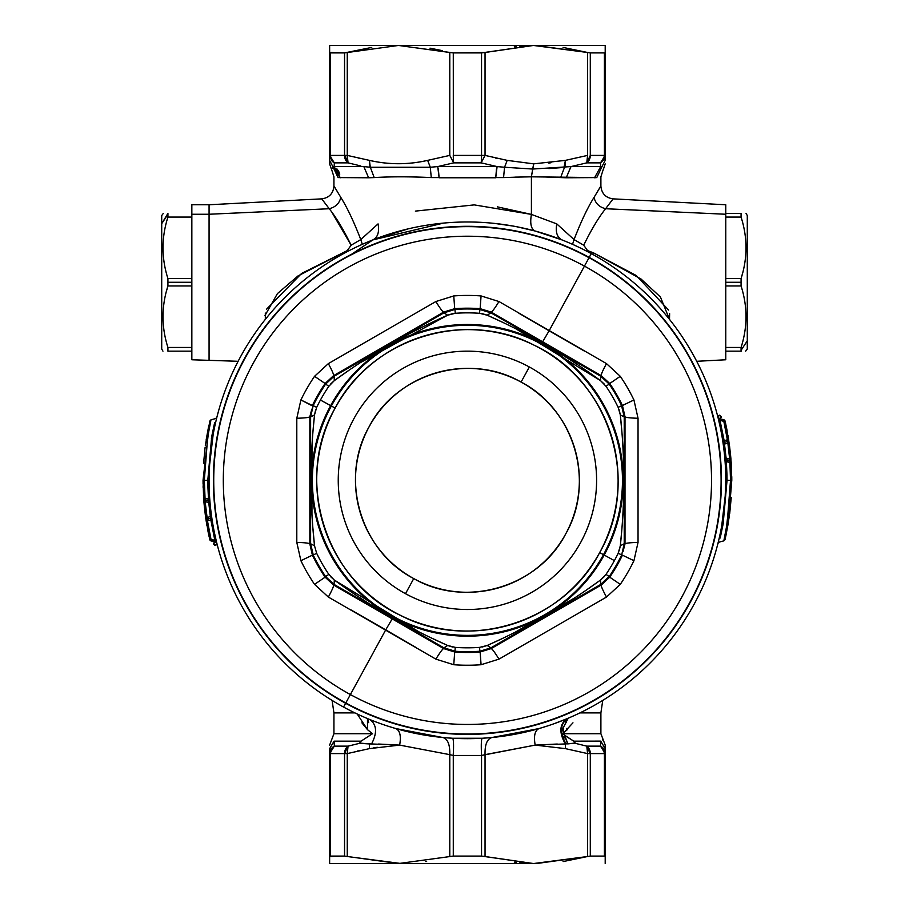 <?xml version="1.0" encoding="UTF-8"?>
<svg xmlns="http://www.w3.org/2000/svg" width="909" height="909" viewBox="0 0 909 909"><rect width="100%" height="100%" fill="white"/><g stroke="black" fill="none" stroke-linecap="round" stroke-linejoin="round"><path stroke-width="1.36" d="M573.636 240.487L574.056 239.578C581.056 221.478 587.714 207.422 594.031 197.401C595.395 203.355 599.258 207.127 605.599 208.729C598.679 217.365 591.384 229.523 583.703 245.203L574.056 239.578L583.703 245.203L587.6 250.623L587.214 251.441L587.6 250.623L583.703 245.203C591.441 229.42 598.747 217.251 605.599 208.729C599.258 207.127 595.395 203.355 594.031 197.401L599.849 187.652M603.406 168.96L600.894 176.812L600.894 185.981L594.031 197.401C587.634 207.593 580.976 221.66 574.056 239.578L572.772 243.635M668.604 310.049L636.22 275.495L593.475 252.85L592.691 254.395L593.475 252.85L641.038 279.018L660.445 297.027L669.501 319.377L669.626 313.628M611.916 200.412L605.599 208.729L613.12 198.866L725.768 204.764L725.768 214.251L605.599 208.729L725.768 214.251L725.768 359.771L696.703 361.293M334.966 187.629L340.807 197.401C339.432 203.355 335.58 207.127 329.228 208.729L322.911 200.4M238.124 361.293L191.844 359.771L191.844 214.251L209.07 214.251L191.844 214.251L191.844 204.764L209.07 204.764L209.07 214.251L209.07 204.764L321.706 198.866L329.228 208.729L209.07 214.251L209.07 359.771L209.07 214.251L329.228 208.729C335.58 207.127 339.432 203.355 340.807 197.401C347.124 207.422 353.771 221.478 360.782 239.578L351.135 245.203L332.285 212.956M264.962 315.571L277.427 293.596L298.027 275.916L347.238 250.623L347.613 251.441L347.238 250.623L351.135 245.203L360.782 239.578L361.35 240.862M362.055 243.532L360.771 239.578C353.862 221.66 347.204 207.593 340.807 197.401L333.933 185.981L333.933 176.812L331.433 168.96M336.694 171.596L333.171 167.256L338.068 177.585C332.58 176.573 332.58 176.573 338.068 177.585C332.569 176.562 332.569 176.562 338.068 177.585L374.213 177.585C390.484 176.562 409.504 176.562 431.275 177.585L503.768 177.573M514.88 177.141L531.413 176.823L531.413 214.399L474.237 204.889L415.356 211.115M378.053 223.898L360.771 239.578L378.064 223.898C379.485 232.079 377.735 237.419 372.838 239.919L372.633 239.999M371.849 167.392L430.287 167.256L431.275 177.585C409.504 176.573 390.484 176.573 374.213 177.585L370.304 167.256L370.974 167.313M340.296 177.778L334.148 166.586L363.827 166.586L368.611 177.778L338.068 177.585L336.909 172.028M338.068 177.585L333.171 167.256C330.762 169.54 330.762 169.54 333.171 167.256C330.762 169.54 330.762 169.54 333.16 167.256L329.637 160.37C329.637 164.836 329.637 164.836 329.637 160.37L329.637 155.405L330.035 157.939M523.584 176.925L503.563 177.585L504.552 167.256L532.663 169.04L531.435 176.823L596.77 177.585C602.269 176.562 602.269 176.562 596.77 177.585L601.667 167.256C604.076 169.54 604.076 169.54 601.667 167.256C604.076 169.54 604.076 169.54 601.667 167.256L596.77 177.585C602.247 176.573 602.247 176.573 596.77 177.585L566.227 177.778L571.011 166.586L600.69 166.586L594.543 177.778L596.77 177.585L601.667 167.256C604.076 169.54 604.076 169.54 601.667 167.256L600.713 166.597M336.921 168.892L338.568 171.187M338.727 171.46L339.773 174.073L336.932 168.892M374.213 177.585L368.611 177.778L363.827 166.586L334.148 166.586L333.16 167.256M336.909 168.869L339.784 174.085M360.737 165.949L348.056 162.859L347.261 155.405L369.406 160.37L369.349 164.006M437.627 166.597L497.098 166.586L495.735 177.778L439.104 177.778L437.729 166.586L442.388 165.62M438.343 168.869L439.104 177.778M431.275 177.585L430.287 167.256L370.304 167.256L369.406 160.37C388.813 164.836 408.232 164.836 427.65 160.37L449.785 155.405L453.693 162.859L481.145 162.859L485.042 155.405L507.188 160.37L533.674 163.859L532.685 169.04L504.552 167.256L503.563 177.585M495.735 177.778L496.484 168.904M492.462 165.631L497.212 166.597M351.851 254.1L372.838 239.919C377.735 237.419 379.485 232.079 378.064 223.898M497.325 206.843L531.413 214.399C529.845 223.614 531.083 229.148 535.151 231.022L516.551 226.705M513.13 226.068L494.394 223.398M450.682 222.535L449.728 222.591M408.152 228.875L372.838 239.919L443.535 223.091M372.951 239.885L407.971 228.92M533.651 230.625L535.151 231.022C531.083 229.148 529.845 223.614 531.413 214.399L556.774 223.898L574.056 239.578L556.774 223.898L531.413 214.399L531.413 176.823L533.674 163.859L565.432 160.37L564.534 167.256L560.626 177.585L542.753 176.891M548.786 168.585L560.364 167.699M556.422 177.357L557.319 177.391M564.012 167.301L565.432 160.37L565.478 164.04L565.432 160.37L587.578 155.405L586.782 162.859L600.508 162.859L600.69 166.586L570.932 166.597L566.227 177.778L560.626 177.585M562.228 240.01L561.989 239.919C557.092 237.419 555.354 232.079 556.774 223.898C555.354 232.079 557.092 237.419 562.001 239.919L549.206 235.272M600.838 741.119L573.795 741.165L600.758 741.165C603.792 738.926 603.792 738.926 600.758 741.165L600.758 741.165C603.803 738.937 603.803 738.937 600.758 741.165L605.201 748.607C605.201 744.164 605.201 744.164 605.201 748.63L605.201 753.595L604.417 753.595L603.519 749.595L604.417 753.595L587.578 753.595L565.432 748.63L565.318 743.948L565.432 748.63L535.185 745.107L557.274 744.028M565.466 744.846L565.33 744.016M605.201 745.107L603.053 739.403L602.508 739.926M378.542 744.039L399.653 745.107L369.406 748.63L369.52 743.948L372.179 743.971M373.531 747.925L377.28 747.278M330.047 751.039L329.637 753.595L329.637 748.63C329.637 744.164 329.637 744.164 329.637 748.63L334.08 741.165C331.035 738.937 331.035 738.937 334.08 741.165C331.035 738.937 331.035 738.937 334.08 741.165C331.035 738.926 331.035 738.926 334.08 741.165L361.043 741.165L334.08 741.165L334.33 746.141L332.058 747.777M211.899 518.437L212.092 519.743L210.843 519.937L210.343 518.346L211.604 516.437L210.343 516.619L208.752 502.586L210.024 502.484L208.763 500.973M210.354 518.346L211.683 516.971M211.638 516.664L211.74 517.357M210.718 518.175L210.479 516.596L210.547 518.266L211.558 517.085M216.217 542.4L216.876 543.377C214.672 549.945 211.831 538.628 216.876 543.377L214.842 540.355L215.649 542.128L214.842 540.355L216.069 540.06L214.842 540.355L210.843 519.937L207.457 520.846L207.457 519.119L210.343 518.346L210.843 519.937L212.013 519.198M213.467 527.788L213.138 525.981M215.683 542.139L215.66 542.128C209.047 544.23 220.319 547.252 215.649 542.128L216.876 543.377L215.694 542.139M213.013 525.277L213.626 528.629M209.718 461.988L209.07 480.338L207.797 480.338L214.456 423.412M216.206 540.639L214.433 532.731M209.365 467.999L209.593 463.851M215.831 421.606L216.103 420.447M216.581 418.515L215.717 422.117M211.683 443.66L211.467 445.217M211.57 437.399L211.399 438.331M209.377 493.019L209.15 486.86L207.877 485.236L207.809 480.338L207.877 485.236A1.727 1.727 0 0 1 209.15 486.86L207.9 486.781M215.183 540.264L215.524 541.571M216.16 540.446L216.342 541.207M209.854 500.393L209.763 499.166L208.491 499.268L209.763 499.166L209.854 500.393M209.99 502.325L208.491 499.268L209.763 499.166L204.934 498.314L204.934 499.939L206.843 500.45M206.263 500.302L208.752 500.961L210.024 502.484L208.752 500.961L208.752 502.586L210.343 516.619L206.957 517.528L205.184 501.632L208.752 502.586L205.184 501.632L204.32 480.338L207.638 437.49L210.979 419.81L207.65 437.479L204.32 480.338L207.797 480.338L204.32 480.338L204.934 498.314L208.491 499.268L208.843 500.848M209.729 498.78L209.684 498.212M369.736 165.904L370.304 167.256L363.827 166.586M587.532 161.359L587.578 155.405L565.432 160.37L533.674 163.859L507.188 160.37L504.552 167.256L497.098 166.586L437.729 166.586L430.287 167.256L427.65 160.37C408.232 164.813 388.813 164.813 369.406 160.37L370.304 167.256M600.69 166.586L600.508 162.859L600.69 166.586L600.508 162.859L586.782 162.859L571.011 166.586L532.685 169.04M603.519 159.405L604.417 155.405L605.201 155.405L605.201 160.37C605.201 164.836 605.201 164.836 605.201 160.37L601.667 167.256M550.979 162.756L548.866 163.029M565.432 164.381L565.114 165.858M589.202 257.406L589.202 257.406A254.043 254.043 0 0 0 244.476 358.544A254.043 254.043 0 0 0 345.625 703.282L343.557 707.054A258.349 258.349 0 0 1 240.692 356.476A258.349 258.349 0 0 1 591.27 253.611L589.214 257.395L591.27 253.611A258.349 258.349 0 0 1 694.135 604.19A258.349 258.349 0 0 1 343.557 707.054L345.625 703.282A254.043 254.043 0 0 0 690.363 602.133A254.043 254.043 0 0 0 589.214 257.395M575.477 743.346L573.795 741.165L567.046 736.972M600.633 743.551L600.508 746.141A8.613 8.374 0 0 1 605.201 753.595L600.508 746.141A8.613 7.829 90 0 1 604.417 753.595L604.417 856.096L590.293 856.096L590.293 753.527M602.769 747.766L600.508 746.141L586.782 746.141L587.578 753.595L590.293 753.595A8.613 7.022 -90 0 0 586.782 746.141L590.293 753.595L605.201 753.595L605.201 748.596C605.201 744.187 605.201 744.187 605.201 748.63L605.201 748.573M331.171 748.823L330.694 749.584M334.137 742.392L334.33 746.141L334.137 742.392M334.205 743.687L334.33 746.141L348.056 746.141L347.261 753.595L344.545 753.595L348.056 746.141A8.613 7.022 90 0 0 344.545 753.595L329.637 753.595L334.33 746.141L332.944 746.993M357.18 751.073L358.248 750.823M361.873 722.825L367.543 729.7L372.508 733.711L333.933 733.711L372.508 733.711L361.043 741.165L359.464 743.323L369.52 743.948L369.406 748.63L347.261 753.595L348.056 746.141L334.33 746.141A8.613 7.829 -90 0 0 330.41 753.595L331.308 749.595L330.41 753.595L344.545 753.595A8.613 7.022 90 0 1 346.874 747.198M329.637 753.572L329.637 748.596L329.637 753.595L330.41 753.595L330.41 856.096L330.41 753.595M334.137 166.586L334.33 162.859L348.056 162.859L344.545 155.405L346.863 161.802M360.044 158.564L358.896 158.314M332.183 161.359L334.33 162.859L334.148 166.586M497.098 166.586L481.145 162.859L453.693 162.859L437.729 166.586M575.545 165.631L571.011 166.586L575.545 165.643M603.633 160.211L604.155 159.393M605.201 160.427L605.201 155.405L600.508 162.859L586.782 162.859A8.613 7.022 -90 0 0 590.293 155.405L586.782 162.859L600.508 162.859A8.613 7.829 90 0 0 604.417 155.405L604.417 155.428M572.216 166.347L575.431 165.665M496.325 158.234L495.712 158.098M453.352 158.927L453.284 52.904L485.042 52.483L485.042 155.405L481.145 162.859A8.613 0.807 90 0 0 481.543 155.405L485.042 155.405L481.543 155.405L481.475 158.927M589.362 749.323L589.009 748.641M587.521 747.596A8.613 4.181 -74.5 0 1 587.782 748.709M587.896 749.8A8.613 4.181 -74.5 0 1 587.896 751.05M605.201 753.595L605.201 856.517L604.792 751.039M604.144 749.584L603.667 748.823M566.182 743.926L566.091 743.937C559.444 732.449 560.001 723.939 567.739 718.405L567.046 718.701L567.739 718.405C560.001 723.939 559.444 732.449 566.091 743.937L565.318 743.948C558.887 732.484 559.467 724.064 567.046 718.701C559.467 724.064 558.887 732.484 565.318 743.948L574.658 743.176L586.782 746.141L600.508 746.141L600.758 741.165M565.318 743.948L535.185 745.107C533.572 736.029 534.856 730.506 539.026 728.564C534.856 730.506 533.572 736.029 535.185 745.107L565.432 748.63L587.578 753.595L587.532 747.618M481.44 159.643L481.543 155.405L453.284 155.405A8.613 0.807 -90 0 0 453.693 162.859L449.796 155.439M331.308 159.405L330.41 155.405L331.308 159.405M334.33 162.859A8.613 7.829 -90 0 1 330.41 155.405L330.41 52.904L344.545 52.904L344.545 155.405A8.613 7.022 90 0 0 348.056 162.859L334.33 162.859L329.637 155.405L347.261 155.405L347.329 161.461M369.406 160.37L347.261 155.405L347.261 52.483L347.261 155.405L344.545 155.405L344.545 52.904L398.528 45.45L449.785 52.483L449.785 155.405L449.785 52.483L453.284 52.904L453.398 159.643M507.188 160.37L485.042 155.405L485.042 52.483L533.492 45.461L587.578 52.483L587.578 155.405L587.578 52.483L590.293 52.904L590.293 155.405L604.417 155.405L590.293 155.405L590.293 52.904L604.417 52.904L604.417 155.405L604.417 52.904L605.201 52.483L605.201 155.405L605.201 52.483L605.201 155.405L604.417 155.405M453.284 155.405L481.543 155.405L481.543 52.904L481.543 155.405M722.939 442.228L722.746 440.922L723.996 440.729L724.484 442.331L723.223 444.171L724.484 444.046L726.086 458.079L724.814 458.193L726.348 461.408L725.075 461.499L726.348 461.408L725.075 461.499L724.984 460.272L725.075 461.499L729.904 462.363L729.904 460.727L730.518 480.338L727.189 523.186L723.848 540.855L727.189 523.186L730.518 480.338L727.041 480.338L720.382 537.264M719.155 418.538L717.951 417.299C720.167 410.732 723.007 422.037 717.951 417.299L719.178 418.538C725.78 416.436 714.519 413.413 719.178 418.538L717.951 417.299L719.996 420.322L719.178 418.538L719.996 420.322L718.769 420.617L719.996 420.322L724.484 442.331L723.155 443.706M723.2 444.001L723.098 443.319M723.257 443.626L724.291 442.41L723.257 443.626L724.291 442.41L724.359 444.069L724.109 442.49M723.996 440.729L719.178 418.538L723.825 419.788L719.178 418.538L719.996 420.322L723.825 421.344L727.382 439.82L723.996 440.729L724.484 442.331L727.382 441.547L727.382 439.82L723.996 440.729L727.382 439.82L727.382 441.547L724.484 442.331L723.996 440.729L722.78 441.16M721.769 435.07L721.348 432.752M718.769 420.617L718.496 419.481M725.109 498.677L725.768 480.338L727.041 480.338L726.961 475.43A1.727 1.727 0 0 1 725.677 473.805L726.939 473.896M718.621 420.026L720.394 427.946M725.473 492.667L725.234 496.814M719.008 539.06L718.724 540.23M718.258 542.15L719.121 538.548M723.144 517.016L723.371 515.46M723.269 523.277L723.428 522.334M726.166 459.727L726.03 458.079L726.166 459.727M719.644 420.401L719.326 419.117M724.837 458.431L724.893 459.181L724.837 458.431M724.837 458.341L725.984 459.829M724.814 458.181L726.348 461.408L726.086 459.704L729.904 460.727L725.359 459.295M725.109 461.886L725.143 462.465M725.45 467.646L727.03 480.338L730.518 480.338L729.904 462.363L726.348 461.408L726.995 475.441M563.16 733.711L600.894 733.711L563.16 733.711M485.804 733.711L484.736 733.711L485.804 733.711M450.103 733.711L449.035 733.711L450.103 733.711M348.056 746.141L360.169 743.176L361.043 741.165L372.497 733.711L367.543 729.7L357.226 714.008M603.076 739.437L600.894 733.711L600.894 712.895L579.942 712.895L600.894 712.895L602.747 700.396M332.092 700.396L333.933 712.895L354.896 712.895L333.933 712.895L333.933 733.711L329.637 745.107M563.944 732.563L572.965 722.825M419.231 734.142L442.808 737.506C447.728 738.892 450.057 744.607 449.785 754.652L399.653 745.107C401.255 736.029 399.983 730.506 395.813 728.564C399.983 730.506 401.255 736.029 399.653 745.107L371.565 743.96C377.451 732.586 376.781 724.405 369.543 719.428L375.747 721.871M482.134 738.267L482.179 738.256C481.259 739.324 481.054 745.05 481.543 755.459L453.284 755.459C453.784 745.05 453.568 739.324 452.659 738.256C453.568 739.324 453.784 745.05 453.284 755.459L449.785 754.652C450.057 744.607 447.728 738.892 442.819 737.506L447.546 737.915M487.292 737.915L492.019 737.506C487.099 738.892 484.781 744.607 485.042 754.652L481.543 755.459C481.054 745.05 481.259 739.324 482.179 738.256L452.659 738.256L470.362 738.665M344.545 753.595L347.261 753.595L347.261 856.517L344.545 856.096L344.545 753.595L344.545 856.096L330.41 856.096L329.637 856.517L329.637 863.55L401.267 863.539L347.261 856.517L347.261 753.595L369.406 748.63L399.653 745.107L449.785 754.652L449.785 856.517L449.785 754.652L453.284 755.459L453.284 856.096L398.528 863.55L533.481 863.55L485.042 856.517L485.042 754.652L485.042 856.517L481.543 856.096L481.543 755.459L481.543 856.096L453.284 856.096L453.284 755.459L481.543 755.459L535.185 745.107L485.042 754.652C484.781 744.607 487.099 738.892 492.019 737.506L482.179 738.256M492.03 737.506L515.676 734.131M492.019 737.506L539.026 728.564L546.298 726.348M551.979 724.45L554.763 723.462M560.546 721.314L567.011 718.712M568.011 718.292L562.421 729.472L567.625 743.903M367.543 729.7L367.463 718.564L368.679 722.644M382.064 724.178L382.984 724.496M388.711 726.405L395.813 728.564L442.819 737.506L452.659 738.256M567.296 729.7L566.841 728.382L567.296 729.7L562.33 733.711M566.148 722.689L567.125 719.03L566.148 722.689M371.565 743.96L360.169 743.176M368.338 718.928L369.543 719.428M563.296 734.358L573.795 741.165L574.67 743.176L567.886 743.892L562.421 729.336L568.216 718.212M727.916 435.241L728.643 439.626A1.727 1.727 -90 0 1 727.382 441.547L727.177 438.547M719.996 420.322L723.825 421.344L719.996 420.322L719.133 418.629M721.428 419.14L723.825 419.788A1.727 1.727 -39.7 0 1 725.064 421.06L728.643 439.626L725.064 421.06A1.727 1.727 0 0 0 723.825 419.788L723.825 421.344L725.064 421.06L723.825 421.344L723.973 420.219M727.382 439.82L723.825 421.344L727.382 439.82L728.643 439.626L727.382 439.82L727.382 441.547L727.12 438.172L728.643 439.626L727.348 441.558L728.643 439.626L727.382 439.82L728.643 439.626L728.427 440.74M724.712 536.821L727.427 521.652M729.813 460.704L729.711 459.193L729.813 460.704M723.45 522.232L723.28 523.22M720.201 538.014L723.132 524.004L727.041 480.338L726.348 461.408M725.939 441.933L727.382 441.547L727.882 443.149L724.484 444.046L724.484 442.331M724.484 444.058L727.882 443.149L729.654 459.034L726.086 458.079L724.484 444.058M728.654 439.729L727.12 438.172L728.643 439.626L731.177 462.272A1.727 1.727 0 0 0 729.904 460.727L727.87 460.181L729.904 460.727L729.904 462.363L731.177 462.272L731.79 480.338L730.518 480.338L731.79 480.338L725.098 539.548L728.359 522.789L731.768 480.338M730.813 457.625L729.541 445.899M727.166 431.082L725.643 423.628M725.064 421.06L723.825 419.788L720.428 418.879M729.904 460.727L729.916 460.727A1.727 1.727 -62.9 0 1 731.177 462.272L729.904 462.363L729.654 459.034L730.927 458.931L729.654 459.034L727.882 443.149L729.143 442.967L727.882 443.149L727.382 441.547M731.768 476.668L731.779 478.032A1.727 1.727 0 0 0 731.779 478.02L731.79 479.622M731.018 460.181L727.939 435.354M726.564 428.003L726.882 429.593M730.393 453.216L730.893 458.591M731.256 463.556L731.359 465.203M731.234 497.473L729.711 513.46M729.507 514.983L726.064 535.071L729.507 515.017M729.734 513.278L731.222 497.666M731.79 480.338L731.177 462.272M210.343 518.346L210.843 519.937L210.343 518.346L207.457 519.119L207.65 522.118M210.843 519.937L207.457 520.846L210.843 519.937L214.842 540.355L211.002 539.321L207.457 520.857L211.002 539.321L214.842 540.355L209.774 539.605L206.195 521.05L209.774 539.605A1.727 1.727 140.1 0 0 211.002 540.878L215.649 542.128L214.842 540.355L215.649 542.128L211.002 540.878L211.002 539.321L210.854 540.457M213.41 541.525L209.774 539.605A1.727 1.727 0 0 0 211.002 540.878L213.41 541.525L211.002 540.878L207.457 520.846L206.559 520.993M206.911 525.425L206.195 521.05L207.457 520.846L207.457 519.119L207.718 522.493L206.195 521.05L207.457 519.119L206.195 521.05L207.491 519.107L209.172 518.653L207.275 519.63M210.127 423.844L207.411 439.013M209.774 539.605L211.002 540.889L214.41 541.798M211.388 438.433L211.558 437.445M214.626 422.651L211.695 436.661L207.797 480.338L208.491 499.268L207.843 485.236M214.842 540.355L216.399 542.548M210.024 502.484L208.491 499.268M206.968 500.484L204.934 499.939L204.934 498.314L203.661 498.393L203.037 480.338L204.32 480.338L203.037 480.338L209.74 421.117L210.979 419.81L215.626 418.572L216.842 417.356M209.479 501.37L204.923 499.939L207.718 522.493L206.195 521.05L205.695 517.71L206.957 517.528L205.695 517.71L203.911 501.745L205.184 501.632L203.911 501.745L203.661 498.393A1.727 1.727 0 0 0 204.934 499.939A1.727 1.727 117.1 0 1 203.661 498.393L204.934 498.302L204.923 499.939M208.877 425.094L206.138 439.979M204.014 503.041L205.298 514.778M207.672 529.583L209.195 537.049M206.536 520.993L206.9 525.311M207.434 519.13L206.184 520.971M203.139 487.633L203.105 485.861M203.105 485.985L203.15 487.883M203.809 500.495L206.195 521.05M208.275 532.663L207.956 531.072M204.434 507.461L203.934 502.075M203.571 497.109L203.48 495.473M203.071 484.008L203.048 481.054M203.593 463.192L205.127 447.205M205.32 445.683L208.775 425.594L205.332 445.66M205.104 447.387L203.616 463.011M203.037 480.338L203.661 498.393M590.293 753.595L590.293 856.096L587.578 856.517L587.578 753.595L587.578 856.517L533.572 863.539L537.764 863.539M343.557 707.054A258.349 258.349 0 0 0 694.135 604.19A258.349 258.349 0 0 0 591.27 253.611A258.349 258.349 0 0 0 240.692 356.476A258.349 258.349 0 0 0 343.557 707.054M567.046 718.701L554.058 723.723M344.545 155.405L329.637 155.405L329.637 52.483L330.41 52.904L330.41 155.405M453.284 753.595L453.284 755.459L453.284 753.595M605.201 49.063L605.201 45.45L533.481 45.45L481.543 52.904L453.284 52.904L398.528 45.45L329.637 45.45L329.637 160.404C329.637 164.813 329.637 164.813 329.637 160.37L329.637 155.428M548.752 163.052L551.013 162.745M563.103 47.427L587.578 52.483L535.367 45.45L605.201 45.45L605.201 46.416M523.243 45.927L519.857 46.2M516.13 46.575L514.267 46.802M536.31 45.45L605.201 45.45L605.201 52.483L604.417 52.904L605.201 52.483L605.201 155.405L605.201 47.37M449.785 155.405L427.65 160.37M329.637 46.416L329.637 45.45L398.483 45.45L344.545 52.904L329.637 52.483L329.637 155.405L329.637 49.075M401.335 45.461L404.675 45.552M442.365 50.643L430.002 48.166M329.637 863.55L329.637 753.595L329.637 856.517L329.637 753.595L329.637 856.517L344.591 856.096L398.483 863.55L329.637 863.55L329.637 862.607M329.637 859.971L329.637 856.585M605.201 862.584L605.201 856.517L604.417 856.096L604.417 753.595M605.201 857.835L605.201 859.925M398.528 863.55L453.284 856.096L481.543 856.096L533.56 863.539L398.483 863.55M563.103 861.573L587.578 856.517L563.114 861.573M514.301 862.209L516.221 862.425M519.857 862.8L523.254 863.073M498.177 223.83L500.575 224.125M535.151 231.022L562.001 239.919M329.228 208.729C336.091 217.251 343.386 229.42 351.135 245.203L347.238 250.623L301.618 273.427L266.576 309.174M265.326 313.06L265.337 319.377M593.475 252.85L587.6 250.623M742.642 273.041L741.074 278.574C747.63 258.076 747.63 237.567 741.074 217.069L741.074 213.376C747.63 213.376 747.63 213.376 741.074 213.376L725.768 213.376L741.074 213.376L741.074 217.069L725.768 217.069L741.074 217.069C747.63 237.567 747.63 258.076 741.074 278.574L725.768 278.574L741.074 278.574L741.074 282.267L725.768 282.267L741.074 282.267L741.074 285.96L725.768 285.96L741.074 285.96C747.63 306.469 747.63 326.967 741.074 347.465L725.768 347.465L741.074 347.465L741.074 351.158L725.768 351.158L725.768 356.226L725.768 214.251M533.481 45.45L398.528 45.45L533.481 45.461M432.843 45.45L438.32 45.45M467.453 45.45L509.813 45.45M525.322 45.45L534.435 45.45L525.322 45.45M329.637 52.483L329.637 45.45L329.637 52.483L330.41 52.904M485.042 52.483L481.543 52.904L485.042 52.483M453.284 52.904L449.785 52.483L453.284 52.904M396.96 45.461L398.483 45.45M344.545 52.904L371.724 47.427M605.201 45.45L536.355 45.45M587.612 52.495L590.248 52.904M509.801 45.45L467.419 45.45M425.037 45.45L409.504 45.45M604.417 52.904L590.293 52.904M409.504 863.55L525.322 863.55M509.813 863.55L465.987 863.55M449.785 856.517L453.284 856.096L449.785 856.517M481.543 856.096L485.042 856.517L481.543 856.096M330.41 856.096L329.637 856.517L329.626 861.527M426.651 861.368L425.696 861.516M605.201 856.517L604.417 856.096L605.201 856.517L605.201 863.55M590.248 856.096L587.6 856.517M536.39 863.55L587.578 856.517M590.293 856.096L604.417 856.096M335.16 408.084A150.701 150.701 0 0 0 395.165 612.586A150.701 150.701 0 0 0 599.667 552.581L603.485 554.672A155.041 155.041 0 0 1 393.086 616.393A155.041 155.041 0 0 1 331.353 406.005L335.16 408.084C371.042 338.443 464.942 308.833 534.287 345.284C609.45 379.973 641.334 481.043 599.667 552.581C563.796 622.222 469.896 651.844 400.551 615.393C325.377 580.703 293.505 479.622 335.16 408.084L331.353 406.005A155.041 155.041 0 0 1 541.753 344.272A155.041 155.041 0 0 1 603.485 554.672L599.667 552.581A150.701 150.701 0 0 0 539.673 348.079A150.701 150.701 0 0 0 335.16 408.084M604.178 555.047L603.485 554.672A155.041 155.041 0 0 0 541.753 344.272A155.041 155.041 0 0 0 331.353 406.005L330.649 405.619A155.848 155.848 0 0 1 542.128 343.568A155.848 155.848 0 0 1 604.178 555.047A155.848 155.848 0 0 1 392.699 617.097A155.848 155.848 0 0 1 330.649 405.619L331.353 406.005A155.041 155.041 0 0 0 393.086 616.393A155.041 155.041 0 0 0 603.485 554.672L614.393 560.626A167.483 167.483 0 0 1 605.996 574.386L600.531 580.033C565.091 605.883 527.311 627.699 487.201 645.47L479.588 647.378A167.483 167.483 0 0 1 455.25 647.378L447.626 645.47C407.527 627.699 369.747 605.883 334.307 580.033L328.842 574.386A167.483 167.483 0 0 1 316.673 553.32L314.514 545.764C309.855 502.143 309.855 458.522 314.514 414.902L316.673 407.357A167.483 167.483 0 0 1 320.434 400.04L330.649 405.619A155.848 155.848 0 0 0 392.699 617.097A155.848 155.848 0 0 0 604.178 555.047A155.848 155.848 0 0 0 542.128 343.568A155.848 155.848 0 0 0 330.649 405.619L320.434 400.04A167.483 167.483 0 0 1 328.842 386.28L334.307 380.632C369.747 354.783 407.527 332.978 447.626 315.207L455.25 313.298A167.483 167.483 0 0 1 479.588 313.298L487.201 315.207C527.311 332.978 565.091 354.783 600.531 380.632L605.996 386.28A167.483 167.483 0 0 1 618.154 407.357L620.324 414.902C624.983 458.522 624.983 502.143 620.324 545.764L618.154 553.32A167.483 167.483 0 0 1 614.393 560.626L604.178 555.047M325.808 384.223L328.842 386.28A167.483 167.483 0 0 0 316.673 407.357L313.185 405.664A171.358 171.358 0 0 1 325.627 384.098L334.092 376.246L334.307 380.632L330.467 384.155M348.181 370.849L334.307 380.632L334.092 376.246L443.933 312.832L447.626 315.207L360.373 362.634M452.591 313.65L447.626 315.207L443.933 312.832L454.966 309.424L455.25 313.298L454.966 309.424A171.358 171.358 0 0 1 479.861 309.424L479.588 313.298A167.483 167.483 0 0 0 455.25 313.298M479.861 309.526L490.905 312.832L487.201 315.207L482.236 313.639M502.62 322.32L487.201 315.207L490.905 312.832L600.735 376.246L600.531 380.632L515.823 328.785M604.36 384.155L600.531 380.632L600.735 376.246L609.2 384.098L605.996 386.28L609.2 384.098A171.358 171.358 0 0 1 621.654 405.664L618.154 407.357A167.483 167.483 0 0 0 605.996 386.28M621.563 405.698L624.222 416.924L620.324 414.902L619.188 409.823M621.87 432.014L620.324 414.902L624.222 416.924L624.222 543.752L620.324 545.764L621.551 532.606M619.188 550.843L620.324 545.764L624.222 543.752L621.654 555.013A171.358 171.358 0 0 1 609.2 576.567L605.996 574.386A167.483 167.483 0 0 0 618.154 553.32L622.438 555.16A172.142 172.142 0 0 1 609.734 577.181L601.281 585.01L491.133 648.606L480.134 652.003A172.142 172.142 0 0 1 454.705 652.003L443.694 648.606L333.558 585.01L325.104 577.181A172.142 172.142 0 0 1 312.389 555.16L309.833 543.923L309.833 416.742L311.81 409.13M609.019 576.442L600.735 584.43L600.531 580.033L604.371 576.511M586.657 589.827L600.531 580.033L600.735 584.43L490.905 647.844L487.201 645.47L498.984 640.061M515.233 632.187L574.465 598.031M482.236 647.026L487.201 645.47L490.905 647.844L479.861 651.242L479.588 647.378L479.861 651.242A171.358 171.358 0 0 1 454.966 651.242L455.25 647.378A167.483 167.483 0 0 0 479.588 647.378M454.977 651.151L443.933 647.844L447.626 645.47L452.602 647.026M432.218 638.345L447.626 645.47L443.933 647.844L334.092 584.43L334.307 580.033L419.004 631.891M330.467 576.511L334.307 580.033L334.092 584.43L325.627 576.567L328.842 574.386L325.627 576.567A171.358 171.358 0 0 1 313.185 555.013L316.673 553.32A167.483 167.483 0 0 0 328.842 574.386M313.264 554.967L310.617 543.752L314.514 545.764L310.617 543.752L310.617 416.924L314.514 414.902L313.31 427.73M312.003 445.842L311.957 514.142M312.969 528.743L314.514 545.764M315.65 409.823L314.514 414.902L310.617 416.924L313.185 405.664L312.389 405.516A172.142 172.142 0 0 1 325.104 383.496L333.546 375.656L443.694 312.06L454.705 308.662A172.142 172.142 0 0 1 480.134 308.662L491.144 312.06L601.281 375.656L609.723 383.496A172.142 172.142 0 0 1 622.438 405.516L625.006 416.742L625.006 543.923L623.029 551.536M310.617 416.924L309.833 416.742L310.617 416.924L310.617 543.752L309.833 543.923L310.617 543.752M311.832 551.627L313.185 555.013L312.389 555.16L313.185 555.013A171.358 171.358 0 0 0 325.627 576.567L325.104 577.181L325.627 576.567L327.876 579.419M334.103 584.419L333.546 585.01L334.092 584.43L443.933 647.844L443.694 648.606L443.933 647.833M454.966 651.242L454.705 652.003L454.966 651.242A171.358 171.358 0 0 0 479.861 651.242L480.134 652.003L479.861 651.242L483.463 650.719M490.905 647.833L491.144 648.606L490.905 647.844L600.735 584.43L601.281 585.01L600.735 584.419M606.871 579.51L609.2 576.567L609.723 577.181L609.2 576.567A171.358 171.358 0 0 0 621.654 555.013M624.222 543.752L625.006 543.923L624.222 543.752L624.222 416.924L625.006 416.742L624.222 416.924M623.006 409.05L621.654 405.664L622.438 405.516L621.654 405.664A171.358 171.358 0 0 0 609.2 384.098L609.734 383.496L609.2 384.098L606.951 381.246M600.735 376.246L601.281 375.656L600.735 376.246L490.905 312.832L491.133 312.06L490.905 312.832M479.861 309.424L480.134 308.662L479.861 309.424A171.358 171.358 0 0 0 454.966 309.424L454.705 308.662L454.966 309.424L451.375 309.946M443.933 312.832L443.694 312.06L443.933 312.832L334.092 376.246L333.558 375.656L334.103 376.246M327.967 381.155L325.627 384.098L325.104 383.496L325.627 384.098A171.358 171.358 0 0 0 313.185 405.664M324.093 382.803L314.548 376.315L328.354 363.611L435.865 301.538L453.761 295.936A184.902 184.902 0 0 1 481.077 295.936L498.973 301.538L606.485 363.611L620.279 376.315A184.902 184.902 0 0 1 633.937 399.96L638.038 418.265L638.038 542.4L633.937 560.705A184.902 184.902 0 0 1 620.279 584.362L606.485 597.065L498.973 659.127L481.077 664.729A184.902 184.902 0 0 1 453.761 664.729L435.865 659.127L328.354 597.065L314.548 584.362A184.902 184.902 0 0 1 300.902 560.705L296.8 542.4L296.8 418.265L300.902 399.96A184.902 184.902 0 0 1 314.548 376.315L325.104 383.496A172.142 172.142 0 0 0 312.389 405.516L300.902 399.96L312.253 405.8M498.973 301.538C494.723 308.435 492.11 311.935 491.133 312.06C492.11 311.935 494.723 308.435 498.973 301.538L481.077 295.936A184.902 184.902 0 0 0 453.761 295.936L454.705 308.662L453.761 295.936L435.865 301.538C440.115 308.435 442.728 311.935 443.694 312.06C442.728 311.935 440.115 308.435 435.865 301.538L328.354 363.611C332.194 370.736 333.921 374.758 333.558 375.656C333.921 374.758 332.194 370.736 328.354 363.611L314.548 376.315A184.902 184.902 0 0 0 300.902 399.96L296.8 418.265C304.89 418.026 309.242 417.515 309.833 416.742L309.833 543.923C309.242 543.15 304.89 542.639 296.8 542.4C304.89 542.639 309.242 543.15 309.833 543.923M443.694 312.06L333.558 375.656M481.077 295.936L480.134 308.662A172.142 172.142 0 0 0 454.705 308.662L454.375 308.696M480.225 307.435L480.645 301.663M601.281 375.656C600.906 374.758 602.644 370.736 606.485 363.611C602.644 370.736 600.906 374.758 601.281 375.656L542.628 341.818L549.104 330.819L542.628 341.818L491.133 312.06M610.746 577.874L620.279 584.362A184.902 184.902 0 0 0 633.937 560.705L622.438 555.16L633.937 560.705L638.038 542.4C629.937 542.639 625.597 543.15 625.006 543.923C625.597 543.15 629.937 542.639 638.038 542.4L638.038 418.265C629.937 418.026 625.597 417.515 625.006 416.742C625.597 417.515 629.937 418.026 638.038 418.265L633.937 399.96L622.438 405.516L633.937 399.96A184.902 184.902 0 0 0 620.279 376.315L609.734 383.496L620.279 376.315L606.485 363.611M622.585 405.812L622.438 405.516A172.142 172.142 0 0 0 609.734 383.496M625.006 543.923L625.006 416.742M435.865 659.127C440.115 652.242 442.728 648.731 443.694 648.606C442.728 648.731 440.115 652.242 435.865 659.127L453.761 664.729A184.902 184.902 0 0 0 481.077 664.729L480.134 652.003L481.077 664.729L498.973 659.127C494.723 652.242 492.11 648.731 491.133 648.606C492.11 648.731 494.723 652.242 498.973 659.127L606.485 597.065C602.644 589.93 600.906 585.919 601.281 585.01C600.906 585.919 602.644 589.93 606.485 597.065L620.279 584.362L609.734 577.181A172.142 172.142 0 0 0 622.438 555.16M491.133 648.606L601.281 585.01M453.761 664.729L454.705 652.003A172.142 172.142 0 0 0 480.134 652.003M454.614 653.23L454.182 659.014M333.558 585.01C333.921 585.919 332.194 589.93 328.354 597.065C332.194 589.93 333.921 585.919 333.558 585.01L392.211 618.847L385.734 629.846L392.211 618.847L443.694 648.606M309.833 416.742C309.242 417.515 304.89 418.026 296.8 418.265L296.8 542.4L300.902 560.705L312.389 555.16L300.902 560.705A184.902 184.902 0 0 0 314.548 584.362L325.104 577.181L314.548 584.362L328.388 597.077M312.253 554.865L312.389 555.16A172.142 172.142 0 0 0 325.104 577.181M350.908 609.859L385.734 629.846L350.385 694.567A244.112 244.112 0 0 1 253.191 363.305A244.112 244.112 0 0 1 584.453 266.11L549.104 330.819L518.88 313.23M583.942 350.817L549.104 330.819L584.453 266.11A244.112 244.112 0 0 1 681.648 597.372A244.112 244.112 0 0 1 350.385 694.567L385.734 629.846L415.981 647.458M584.453 266.11L589.043 257.702A253.691 253.691 0 0 1 690.045 601.963A253.691 253.691 0 0 1 345.795 702.964L350.385 694.567A244.112 244.112 0 0 0 681.648 597.372A244.112 244.112 0 0 0 584.453 266.11A244.112 244.112 0 0 0 253.191 363.305A244.112 244.112 0 0 0 350.385 694.567L345.795 702.964A253.691 253.691 0 0 1 244.782 358.714A253.691 253.691 0 0 1 589.043 257.702L584.453 266.11M345.795 702.964L345.659 703.214A253.963 253.963 0 0 1 244.544 358.578A253.963 253.963 0 0 1 589.18 257.463L589.043 257.702A253.691 253.691 0 0 0 244.782 358.714A253.691 253.691 0 0 0 345.795 702.964A253.691 253.691 0 0 0 690.045 601.963A253.691 253.691 0 0 0 589.043 257.702L589.18 257.463A253.963 253.963 0 0 1 690.295 602.088A253.963 253.963 0 0 1 345.659 703.214L345.795 702.964M191.844 213.376C191.844 201.923 191.844 201.923 191.844 213.376L191.844 217.069L167.926 217.069L167.926 213.376C161.37 213.376 161.37 213.376 167.926 213.376L167.824 213.376M162.95 351.158L161.711 349.011L161.711 223.694L167.926 214.251L167.926 217.069L191.844 217.069L191.844 278.574L167.926 278.574C161.37 258.076 161.37 237.567 167.926 217.069C161.37 237.567 161.37 258.065 167.926 278.574L191.844 278.574L191.844 282.267L167.926 282.267L167.926 278.574L167.926 282.267L191.844 282.267L191.844 285.96L167.926 285.96L167.926 282.267L167.926 285.96L191.844 285.96L191.844 347.465L167.926 347.465C161.37 326.967 161.37 306.469 167.926 285.96C161.37 306.469 161.37 326.967 167.926 347.465L191.844 347.465L191.844 351.158L167.926 351.158L167.926 347.465L167.926 351.158L191.844 351.158C191.844 362.611 191.844 362.611 191.844 351.158M167.926 351.158C161.37 351.158 161.37 351.158 167.926 351.158C161.37 351.158 161.37 351.158 167.926 351.158C161.37 351.158 161.37 351.158 167.926 351.158M167.358 345.568L167.006 344.329M166.358 291.494L167.926 285.96M167.926 278.574L167.676 277.756M163.347 213.376L161.711 215.524L161.711 340.841M167.926 213.376C161.37 213.376 161.37 213.376 167.926 213.376L161.711 223.694M413.743 578.578A111.955 111.955 0 0 0 565.659 534.003A111.955 111.955 0 0 0 521.084 382.087L529.345 366.975A129.169 129.169 0 0 1 580.783 542.264A129.169 129.169 0 0 1 405.494 593.691L413.743 578.578C360.509 551.252 339.137 478.418 369.168 426.662C396.494 373.429 469.328 352.056 521.084 382.087C574.329 409.414 595.702 482.247 565.659 534.003C538.333 587.248 465.499 608.61 413.743 578.578L405.494 593.691A129.169 129.169 0 0 1 354.055 418.401A129.169 129.169 0 0 1 529.345 366.975L521.084 382.087A111.955 111.955 0 0 0 369.168 426.662A111.955 111.955 0 0 0 413.743 578.578M529.345 366.975A129.169 129.169 0 0 0 354.055 418.401A129.169 129.169 0 0 0 405.494 593.691A129.169 129.169 0 0 0 580.783 542.264A129.169 129.169 0 0 0 529.345 366.975M725.768 351.158L741.074 351.158C747.63 351.158 747.63 351.158 741.074 351.158L741.244 351.158M741.642 218.967L741.994 220.205M741.074 351.158C747.63 351.158 747.63 351.158 741.074 351.158L741.074 347.465C747.63 326.967 747.63 306.469 741.074 285.96L741.324 286.778M745.653 351.158L747.289 349.011L747.289 340.841L741.074 350.283L747.289 340.841L747.289 223.694M741.074 285.96L741.074 278.574M741.074 213.376C747.63 213.376 747.63 213.376 741.074 213.376C747.63 213.376 747.63 213.376 741.074 213.376M746.05 213.376L747.289 215.524L747.289 340.841M600.883 185.981C601.565 193.503 605.644 197.798 613.12 198.878M321.706 198.878C329.194 197.798 333.273 193.503 333.955 185.981M534.276 230.795L521.539 227.716M507.165 225.068L495.712 223.546M561.864 239.874L549.32 235.317M329.637 163.893L331.353 169.063M605.201 163.893L603.485 169.063M605.201 748.596L605.201 753.572M605.201 155.428L605.201 160.404M717.951 417.299L718.428 418.117M717.996 543.309L719.212 542.094L723.859 540.855L725.098 539.548M421.901 734.642L439.979 737.222M446.626 737.847L443.376 737.563M491.462 737.563L488.201 737.847M512.869 734.654L495.087 737.199M540.048 728.268L543.093 727.348M394.495 728.177L392.438 727.564M568.477 718.076L565.171 721.519L566.443 719.405M562.444 730.45L563.137 727.7L564.705 737.96L563.739 736.79M723.825 419.788L724.598 420.231M211.002 540.889L210.24 540.446M329.637 856.517L329.637 753.595"/></g></svg>
